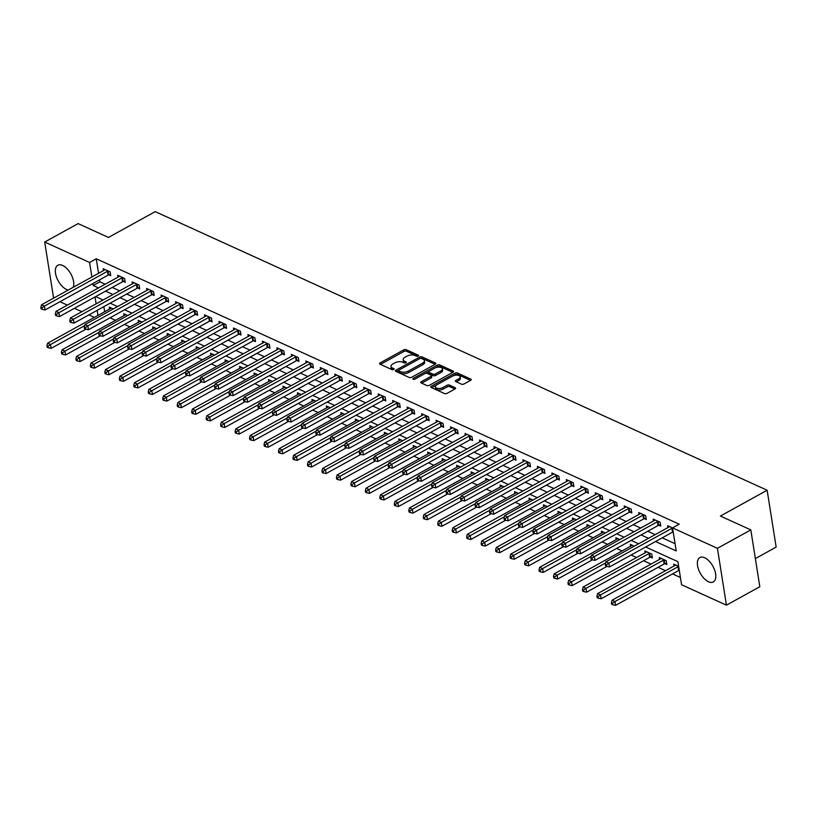 <?xml version="1.0" encoding="UTF-8"?>
<svg xmlns="http://www.w3.org/2000/svg" width="817" height="817" viewBox="0 0 817 817"><rect width="100%" height="100%" fill="white"/><g stroke="black" fill="none" stroke-linecap="round" stroke-linejoin="round"><path stroke-width="1.23" d="M418.12 356.049A1.226 0.603 -9 0 0 418.539 355.497A1.226 0.603 -9 0 0 418.243 355.181L406.172 349.686A1.746 0.858 -9 0 0 403.721 349.89L380.13 362.911A1.746 0.858 -9 0 0 379.537 363.708A1.746 0.858 -9 0 0 379.956 364.157L392.037 369.652A1.226 0.603 -9 0 0 393.743 369.509A1.226 0.603 -9 0 0 394.162 368.957A1.226 0.603 -9 0 0 393.865 368.641L392.303 367.926A5.607 2.747 -9 0 1 390.965 366.486A5.607 2.747 -9 0 1 392.865 363.953L394.825 362.871A5.607 2.747 -9 0 1 402.658 362.207L404.221 362.922A1.226 0.603 -9 0 0 405.937 362.779A1.226 0.603 -9 0 0 406.355 362.227A1.226 0.603 -9 0 0 406.059 361.911L404.497 361.196A5.607 2.747 -9 0 1 403.159 359.756A5.607 2.747 -9 0 1 405.048 357.223L407.019 356.141A5.607 2.747 -9 0 1 414.852 355.477L416.415 356.192A1.226 0.603 -9 0 0 418.12 356.049M708.492 581.745A13.92 7.22 61.1 0 1 698.545 569.429A13.92 7.22 61.1 0 1 699.863 557.572A13.92 7.22 61.1 0 1 704.693 557.766A13.92 7.22 61.1 0 1 714.64 570.082A13.92 7.22 61.1 0 1 713.312 581.939A13.92 7.22 61.1 0 1 708.492 581.745M68.291 290.025A13.92 7.22 61.1 0 1 66.453 289.432A13.92 7.22 61.1 0 1 56.506 277.116A13.92 7.22 61.1 0 1 57.823 265.259A13.92 7.22 61.1 0 1 62.654 265.464A13.92 7.22 61.1 0 1 71.539 275.247A13.92 7.22 61.1 0 1 73.203 287.308M461.544 384.204A1.746 0.858 -9 0 0 463.985 383.99L470.612 380.344A1.746 0.858 -9 0 0 471.205 379.548A1.746 0.858 -9 0 0 470.786 379.098L457.367 372.991A1.746 0.858 -9 0 0 454.926 373.195L431.335 386.227A1.746 0.858 -9 0 0 430.743 387.013A1.746 0.858 -9 0 0 431.162 387.462L444.571 393.569A1.746 0.858 -9 0 0 447.022 393.365L455.008 388.953A1.746 0.858 -9 0 0 455.6 388.157A1.746 0.858 -9 0 0 455.181 387.707L449.442 385.093A1.746 0.858 -9 0 0 447.001 385.307L443.039 387.493A4.688 2.288 -9 0 1 438.229 388.463A4.688 2.288 -9 0 1 435.369 386.839A4.688 2.288 -9 0 1 436.952 384.725L452.485 376.147A4.688 2.288 -9 0 1 457.285 375.177A4.688 2.288 -9 0 1 460.155 376.8A4.688 2.288 -9 0 1 458.562 378.914L455.978 380.344A1.746 0.858 -9 0 0 455.386 381.141A1.746 0.858 -9 0 0 455.804 381.59L461.544 384.204M53.595 298.144L44.71 242.036L78.085 223.603L108.477 237.441L155.21 211.634L767.143 490.241L720.41 516.048L750.813 529.886L717.428 548.319L726.436 605.172L681.562 584.737L677.916 561.688L645.634 546.992M44.71 242.036L89.574 262.461L91.882 277.004M655.54 541.528L676.21 550.934L672.565 527.884L679.233 524.197L96.253 258.775L89.574 262.461M672.565 527.884L717.428 548.319M435.257 364.249A1.746 0.858 -9 0 0 435.859 363.453A1.746 0.858 -9 0 0 435.441 363.003L422.021 356.896A1.746 0.858 -9 0 0 419.581 357.111L395.99 370.132A1.746 0.858 -9 0 0 395.397 370.928A1.746 0.858 -9 0 0 395.816 371.378L409.225 377.474A1.746 0.858 -9 0 0 411.676 377.27L435.257 364.249M439.699 364.944L453.108 371.051A1.746 0.858 -9 0 1 453.527 371.5A1.746 0.858 -9 0 1 452.935 372.297L429.344 385.318A1.746 0.858 -9 0 1 426.893 385.522L421.153 382.907A1.746 0.858 -9 0 1 420.735 382.458A1.746 0.858 -9 0 1 421.337 381.672L430.896 376.392A1.746 0.858 -9 0 0 431.488 375.595A1.746 0.858 -9 0 0 431.07 375.146L427.271 373.41A1.746 0.858 -9 0 0 424.82 373.624L414.862 379.119A1.226 0.603 -9 0 1 413.606 379.374A1.226 0.603 -9 0 1 412.851 378.945A1.226 0.603 -9 0 1 413.269 378.394L437.248 365.148A1.746 0.858 -9 0 1 439.699 364.944L439.944 366.486L452.832 372.348M96.253 258.775L98.551 273.317M99.582 279.833L99.899 281.824L105.189 284.234M112.235 287.441L119.66 290.821M126.706 294.028L134.141 297.408M141.178 300.615L148.612 303.995M155.649 307.202L163.083 310.593M170.12 313.799L177.555 317.18M184.601 320.387L192.026 323.767M199.072 326.974L206.507 330.354M213.543 333.561L220.978 336.951M228.014 340.148L235.449 343.538M242.496 346.745L249.92 350.125M256.967 353.332L264.402 356.712M271.438 359.919L278.873 363.31M285.909 366.506L293.344 369.897M300.38 373.103L307.815 376.484M314.862 379.691L322.286 383.071M329.333 386.278L336.767 389.668M343.804 392.865L351.239 396.255M358.275 399.462L365.71 402.842M372.756 406.049L380.181 409.429M387.227 412.636L394.652 416.016M401.698 419.223L409.133 422.614M416.17 425.82L423.604 429.201M430.641 432.407L438.075 435.788M445.122 438.995L452.547 442.375M459.593 445.582L467.028 448.972M474.064 452.179L481.499 455.559M488.535 458.766L495.97 462.146M503.006 465.353L510.441 468.733M517.488 471.94L524.912 475.331M531.959 478.537L539.394 481.918M546.43 485.124L553.865 488.505M560.901 491.711L568.336 495.092M575.382 498.299L582.807 501.689M589.854 504.896L597.288 508.276M604.325 511.483L611.759 514.863M618.796 518.07L626.231 521.45M633.267 524.657L640.702 528.048M647.748 531.254L655.173 534.635M662.219 537.841L675.067 543.683M108.865 274.859L110.755 275.717L110.142 271.867L103.197 268.711L103.493 270.59M123.336 281.446L125.226 282.304L124.613 278.464L117.668 275.298L117.965 277.177M137.818 288.033L139.697 288.891L139.094 285.051L132.14 281.885L132.436 283.765M152.289 294.62L154.168 295.478L153.565 291.638L146.621 288.472L146.917 290.352M166.76 301.218L168.649 302.076L168.036 298.225L161.092 295.07L161.388 296.949M181.231 307.805L183.12 308.663L182.508 304.823L175.563 301.657L175.859 303.536M195.712 314.392L197.591 315.25L196.979 311.41L190.034 308.244L190.33 310.123M210.183 320.979L212.063 321.837L211.46 317.997L204.505 314.831L204.812 316.71M224.655 327.576L226.534 328.434L225.931 324.584L218.987 321.428L219.283 323.307M239.126 334.163L241.015 335.021L240.402 331.181L233.458 328.015L233.754 329.894M253.597 340.75L255.486 341.608L254.873 337.768L247.929 334.602L248.225 336.481M268.078 347.337L269.957 348.195L269.355 344.355L262.4 341.189L262.696 343.069M282.549 353.935L284.428 354.792L283.826 350.942L276.881 347.787L277.177 349.656M297.02 360.522L298.91 361.38L298.297 357.54L291.352 354.374L291.649 356.253M311.491 367.109L313.381 367.967L312.768 364.127L305.824 360.961L306.12 362.84M325.973 373.696L327.852 374.554L327.239 370.714L320.295 367.548L320.591 369.427M340.444 380.293L342.323 381.141L341.72 377.301L334.766 374.145L335.072 376.014M354.915 386.88L356.794 387.738L356.192 383.898L349.247 380.732L349.543 382.611M369.386 393.467L371.275 394.325L370.663 390.485L363.718 387.319L364.014 389.198M383.857 400.054L385.747 400.912L385.134 397.072L378.189 393.906L378.485 395.785M398.339 406.641L400.218 407.499L399.615 403.659L392.66 400.504L392.957 402.373M412.81 413.239L414.689 414.096L414.086 410.257L407.132 407.091L407.438 408.97M427.281 419.826L429.17 420.684L428.557 416.844L421.613 413.678L421.909 415.557M441.752 426.413L443.641 427.271L443.028 423.431L436.084 420.265L436.38 422.144M456.233 433L458.112 433.858L457.5 430.018L450.555 426.862L450.851 428.731M470.704 439.597L472.583 440.455L471.981 436.615L465.026 433.449L465.322 435.328M485.175 446.184L487.055 447.042L486.452 443.202L479.508 440.036L479.804 441.915M499.647 452.771L501.536 453.629L500.923 449.789L493.979 446.623L494.275 448.502M514.118 459.358L516.007 460.216L515.394 456.376L508.45 453.221L508.746 455.089M528.599 465.956L530.478 466.813L529.876 462.963L522.921 459.808L523.217 461.687M543.07 472.543L544.949 473.4L544.347 469.561L537.392 466.395L537.698 468.274M557.541 479.13L559.431 479.988L558.818 476.148L551.873 472.982L552.169 474.861M572.012 485.717L573.902 486.575L573.289 482.735L566.344 479.569L566.641 481.448M586.494 492.314L588.373 493.172L587.76 489.322L580.816 486.166L581.112 488.045M600.965 498.901L602.844 499.759L602.241 495.919L595.287 492.753L595.583 494.632M615.436 505.488L617.315 506.346L616.712 502.506L609.768 499.34L610.064 501.219M629.907 512.075L631.796 512.933L631.184 509.093L624.239 505.927L624.535 507.806M644.378 518.672L646.267 519.53L645.655 515.68L638.71 512.525L639.006 514.404M658.859 525.26L660.739 526.117L660.136 522.277L653.181 519.112L653.477 520.991M667.959 527.578L667.652 525.699L672.575 527.935M110.04 317.803L115.524 320.305M124.511 324.4L129.995 326.892M138.992 330.987L144.466 333.479M153.463 337.574L158.937 340.066M167.934 344.161L173.408 346.663M182.405 350.759L187.89 353.25M196.887 357.346L202.361 359.837M211.358 363.933L216.832 366.425M225.829 370.52L231.303 373.022M240.3 377.117L245.784 379.609M254.771 383.704L260.255 386.196M269.253 390.291L274.726 392.783M283.724 396.878L289.198 399.38M298.195 403.475L303.669 405.967M312.666 410.063L318.15 412.554M327.147 416.65L332.621 419.141M341.618 423.237L347.092 425.739M356.089 429.834L361.563 432.326M370.561 436.421L376.045 438.913M385.032 443.008L390.516 445.5M399.513 449.595L404.987 452.087M413.984 456.192L419.458 458.684M428.455 462.779L433.929 465.271M442.926 469.367L448.41 471.858M457.408 475.954L462.882 478.445M471.879 482.551L477.353 485.043M486.35 489.138L491.824 491.63M500.821 495.725L506.305 498.217M515.292 502.312L520.776 504.804M529.773 508.899L535.247 511.401M544.245 515.496L549.718 517.988M558.716 522.083L564.19 524.575M573.187 528.67L578.671 531.162M587.668 535.258L593.142 537.76M602.139 541.855L607.613 544.347M616.61 548.442L622.084 550.934M631.081 555.029L636.566 557.521M643.602 560.728L651.037 564.118M658.073 567.325L665.508 570.705M672.544 573.912L680.418 577.496M103.83 306.651L104.637 311.726M109.58 309L109.284 307.121L113.257 308.938M124.051 315.587L123.755 313.718L127.738 315.525M138.522 322.184L138.226 320.305L142.209 322.112M152.993 328.771L152.697 326.892L156.68 328.71M167.475 335.358L167.179 333.479L171.151 335.297M181.946 341.945L181.65 340.076L185.633 341.884M196.417 348.542L196.121 346.663L200.104 348.471M210.888 355.129L210.592 353.25L214.575 355.058M225.369 361.717L225.063 359.837L229.046 361.655M239.841 368.304L239.544 366.425L243.517 368.242M254.312 374.901L254.016 373.022L257.998 374.829M268.783 381.488L268.487 379.609L272.469 381.416M283.254 388.075L282.958 386.196L286.941 388.014M297.735 394.662L297.439 392.783L301.412 394.601M312.206 401.259L311.91 399.38L315.893 401.188M326.677 407.846L326.381 405.967L330.364 407.775M341.149 414.433L340.852 412.554L344.835 414.372M355.62 421.021L355.324 419.141L359.306 420.959M370.101 427.608L369.805 425.739L373.777 427.546M384.572 434.205L384.276 432.326L388.259 434.133M399.043 440.792L398.747 438.913L402.73 440.731M413.514 447.379L413.218 445.5L417.201 447.318M427.996 453.966L427.689 452.097L431.672 453.905M442.467 460.563L442.171 458.684L446.153 460.492M456.938 467.15L456.642 465.271L460.625 467.089M471.409 473.737L471.113 471.858L475.096 473.676M485.88 480.325L485.584 478.456L489.567 480.263M500.361 486.922L500.065 485.043L504.038 486.85M514.833 493.509L514.536 491.63L518.519 493.448M529.304 500.096L529.008 498.217L532.99 500.035M543.775 506.683L543.479 504.814L547.461 506.622M558.256 513.28L557.95 511.401L561.933 513.209M572.727 519.867L572.431 517.988L576.414 519.806M587.198 526.454L586.902 524.575L590.885 526.393M601.669 533.041L601.373 531.173L605.356 532.98M616.141 539.639L615.844 537.76L619.827 539.567M630.622 546.226L630.326 544.347L634.298 546.164M650.465 557.082L652.354 557.94L651.741 554.1L644.797 550.934L645.093 552.813M664.936 563.669L666.825 564.527L666.212 560.687L659.268 557.521L659.564 559.4M674.035 565.997L673.739 564.118L678.651 566.355M755.357 558.583L776.15 547.094L767.143 490.241M750.813 529.886L759.81 586.739L726.436 605.172M94.374 317.394L88.89 314.902M81.853 311.696L74.418 308.315M67.382 305.109L59.947 301.728M95.038 296.928L96.12 303.822M97.162 310.337L97.958 315.413M638.598 543.785L631.163 540.405M624.127 537.198L616.692 533.818M609.645 530.611L602.221 527.231M595.174 524.024L587.74 520.633M580.703 517.427L573.268 514.046M566.232 510.839L558.797 507.459M551.751 504.252L544.326 500.872M537.28 497.665L529.845 494.275M522.809 491.078L515.374 487.688M508.337 484.481L500.903 481.101M493.866 477.894L486.432 474.514M479.385 471.307L471.96 467.916M464.914 464.72L457.479 461.329M450.443 458.123L443.008 454.742M435.972 451.535L428.537 448.155M421.49 444.948L414.066 441.558M407.019 438.361L399.584 434.971M392.548 431.764L385.113 428.384M378.077 425.177L370.642 421.797M363.606 418.59L356.171 415.21M349.125 412.003L341.7 408.612M334.653 405.406L327.219 402.025M320.182 398.819L312.748 395.438M305.711 392.231L298.276 388.851M291.23 385.644L283.805 382.254M276.759 379.047L269.324 375.667M262.288 372.46L254.853 369.08M247.817 365.873L240.382 362.493M233.345 359.286L225.911 355.895M218.864 352.689L211.44 349.308M204.393 346.102L196.958 342.721M189.922 339.515L182.487 336.134M175.451 332.928L168.016 329.537M160.969 326.33L153.545 322.95M146.498 319.743L139.064 316.363M132.027 313.156L124.593 309.776M117.556 306.569L110.121 303.178M103.085 299.972L95.65 296.591M92.913 283.519L93.23 285.511L98.51 287.921M105.556 291.128L112.991 294.508M120.028 297.715L127.462 301.095M134.499 304.302L141.933 307.682M148.98 310.889L156.404 314.279M163.451 317.476L170.876 320.867M177.922 324.073L185.357 327.454M192.393 330.66L199.828 334.041M206.864 337.247L214.299 340.638M221.346 343.834L228.77 347.225M235.817 350.432L243.252 353.812M250.288 357.019L257.723 360.399M264.759 363.606L272.194 366.996M279.23 370.193L286.665 373.583M293.712 376.79L301.136 380.171M308.183 383.377L315.617 386.758M322.654 389.964L330.088 393.345M337.125 396.551L344.56 399.942M351.606 403.149L359.031 406.529M366.077 409.736L373.512 413.116M380.548 416.323L387.983 419.703M395.019 422.91L402.454 426.3M409.491 429.507L416.925 432.887M423.972 436.094L431.396 439.475M438.443 442.681L445.878 446.062M452.914 449.268L460.349 452.659M467.385 455.866L474.82 459.246M481.867 462.453L489.291 465.833M496.338 469.04L503.772 472.42M510.809 475.627L518.244 479.017M525.28 482.224L532.715 485.604M539.751 488.811L547.186 492.191M554.232 495.398L561.657 498.778M568.703 501.985L576.138 505.376M583.175 508.572L590.609 511.963M597.646 515.17L605.08 518.55M612.127 521.757L619.552 525.137M626.598 528.344L634.033 531.734M641.069 534.931L648.504 538.321M99.899 281.824L93.23 285.511M403.159 359.756L403.394 361.298A5.607 2.747 -9 0 0 404.742 362.738L404.497 361.196M405.314 362.993L404.742 362.738M390.965 366.486L391.21 368.028A5.607 2.747 -9 0 0 392.548 369.468L392.303 367.926M393.12 369.723L392.548 369.468M417.497 356.263L406.417 351.218A1.746 0.858 -9 0 0 403.966 351.422L380.477 364.392M398.716 370.295L396.337 371.612M435.155 364.3L422.266 358.438A1.746 0.858 -9 0 0 420.459 358.397M421.439 358.479A1.226 0.603 -9 0 0 419.724 358.622L399.023 370.06A1.226 0.603 -9 0 0 398.604 370.612A1.226 0.603 -9 0 0 398.9 370.928L400.544 371.684A5.607 2.747 -9 0 0 408.377 371.02L422.532 363.208A5.607 2.747 -9 0 0 424.432 360.675A5.607 2.747 -9 0 0 423.083 359.235L421.439 358.479M398.604 370.612L398.849 372.154A1.226 0.603 -9 0 0 399.145 372.47L398.9 370.928M424.432 360.675L424.677 362.207A5.607 2.747 -9 0 1 422.777 364.739L408.623 372.552A5.607 2.747 -9 0 1 400.79 373.216L399.145 372.47M421.684 383.153L431.141 377.924A1.746 0.858 -9 0 0 431.733 377.137L431.488 375.595M425.33 373.41L428.894 371.439M435.553 367.762L437.493 366.69L437.248 365.148M440.823 370.908A4.688 2.288 -9 0 0 442.416 368.794A4.688 2.288 -9 0 0 439.546 367.17A4.688 2.288 -9 0 0 434.746 368.14L429.272 371.163A1.746 0.858 -9 0 0 428.68 371.949A1.746 0.858 -9 0 0 429.099 372.399L432.908 374.135A1.746 0.858 -9 0 0 435.359 373.931L440.823 370.908L441.068 372.44A4.688 2.288 -9 0 0 442.661 370.326L442.416 368.794M428.68 371.949L428.925 373.492A1.746 0.858 -9 0 0 429.344 373.941L429.099 372.399M441.068 372.44L435.594 375.463A1.746 0.858 -9 0 1 433.153 375.667L429.344 373.941M439.944 366.486A1.746 0.858 -9 0 0 437.493 366.69M460.155 376.8L460.4 378.332A4.688 2.288 -9 0 1 458.807 380.456L456.325 381.825M435.369 386.839L435.614 388.381A4.688 2.288 -9 0 0 438.474 389.995A4.688 2.288 -9 0 0 443.274 389.025L443.039 387.493M454.906 389.004L449.687 386.635A1.746 0.858 -9 0 0 447.246 386.839L443.274 389.025M470.5 380.395L457.612 374.533A1.746 0.858 -9 0 0 455.171 374.737L453.282 375.769M436.288 385.164L431.682 387.707M111.163 307.978L111.051 308.101A1.787 0.868 171 0 1 110.642 308.418L47.621 343.211L50.511 344.529L51.124 348.369L85.877 329.18M48.091 346.245L46.937 345.724L47.182 347.256L48.336 347.787L48.091 346.245L50.511 344.529L84.651 325.677M46.937 345.724L47.621 343.211M51.124 348.369L48.336 347.787M108.263 271.009L108.028 271.081A1.787 0.868 -9 0 0 107.446 271.315L44.424 306.12L41.534 304.802L104.556 269.998A1.787 0.868 -9 0 0 104.974 269.681L105.076 269.569M110.54 274.369L108.641 274.921A1.787 0.868 -9 0 0 108.058 275.155L45.037 309.96L44.424 306.12L42.004 307.835L40.85 307.304L41.095 308.836L42.249 309.367L42.004 307.835M42.249 309.367L45.037 309.96M41.534 304.802L40.85 307.304M125.634 314.576L125.532 314.688A1.787 0.868 171 0 1 125.113 315.005L62.092 349.799L64.982 351.116L65.595 354.966L100.348 335.767M62.562 352.832L61.408 352.311L61.653 353.843L62.807 354.374L62.562 352.832L64.982 351.116L99.123 332.274M61.408 352.311L62.092 349.799M65.595 354.966L62.807 354.374M140.115 321.163L140.003 321.285A1.787 0.868 171 0 1 139.584 321.592L76.563 356.396L79.463 357.713L80.066 361.553L114.829 342.364M77.043 359.429L75.879 358.898L76.124 360.43L77.278 360.961L77.043 359.429L79.463 357.713L113.594 338.861M75.879 358.898L76.563 356.396M80.066 361.553L77.278 360.961M154.587 327.75L154.474 327.872A1.787 0.868 171 0 1 154.056 328.179L91.034 362.983L93.935 364.3L94.547 368.14L129.3 348.951M91.514 366.016L90.35 365.485L90.595 367.027L91.759 367.548L91.514 366.016L93.935 364.3L128.075 345.448M90.35 365.485L91.034 362.983M94.547 368.14L91.759 367.548M122.734 277.606L122.509 277.668A1.787 0.868 -9 0 0 121.927 277.903L58.906 312.707L56.005 311.389L119.027 276.585A1.787 0.868 -9 0 0 119.445 276.279L119.558 276.156M125.011 280.956L123.112 281.508A1.787 0.868 -9 0 0 122.53 281.753L59.508 316.547L58.906 312.707L56.485 314.422L55.321 313.891L55.566 315.433L56.72 315.954L56.485 314.422M56.72 315.954L59.508 316.547M56.005 311.389L55.321 313.891M137.205 284.193L136.98 284.255A1.787 0.868 -9 0 0 136.398 284.5L73.377 319.294L70.476 317.976L133.498 283.182A1.787 0.868 -9 0 0 133.917 282.866L134.029 282.743M139.482 287.543L137.583 288.105A1.787 0.868 -9 0 0 137.001 288.34L73.99 323.134L73.377 319.294L70.956 321.01L69.792 320.478L70.037 322.021L71.202 322.552L70.956 321.01M71.202 322.552L73.99 323.134M70.476 317.976L69.792 320.478M151.676 290.781L151.451 290.852A1.787 0.868 -9 0 0 150.869 291.087L87.848 325.881L84.958 324.563L147.979 289.769A1.787 0.868 -9 0 0 148.388 289.453L148.5 289.33M153.964 294.14L152.064 294.692A1.787 0.868 -9 0 0 151.482 294.927L88.461 329.731L87.848 325.881L85.428 327.597L84.274 327.076L84.508 328.608L85.673 329.139L85.428 327.597M85.673 329.139L88.461 329.731M84.958 324.563L84.274 327.076M169.058 334.337L168.945 334.459A1.787 0.868 171 0 1 168.537 334.776L105.516 369.57L108.406 370.887L109.018 374.727L143.772 355.538M105.985 372.603L104.831 372.082L105.066 373.614L106.23 374.145L105.985 372.603L108.406 370.887L142.546 352.035M104.831 372.082L105.516 369.57M109.018 374.727L106.23 374.145M166.157 297.368L165.922 297.439A1.787 0.868 -9 0 0 165.34 297.674L102.319 332.478L99.429 331.161L162.45 296.357A1.787 0.868 -9 0 0 162.859 296.04L162.971 295.928M168.435 300.727L166.535 301.279A1.787 0.868 -9 0 0 165.953 301.514L102.932 336.318L102.319 332.478L99.899 334.194L98.745 333.663L98.99 335.195L100.144 335.726L99.899 334.194M100.144 335.726L102.932 336.318M99.429 331.161L98.745 333.663M183.529 340.924L183.416 341.046A1.787 0.868 171 0 1 183.008 341.363L119.987 376.157L122.877 377.474L123.49 381.325L158.243 362.125M120.456 379.19L119.302 378.669L119.548 380.201L120.702 380.732L120.456 379.19L122.877 377.474L157.017 358.632M119.302 378.669L119.987 376.157M123.49 381.325L120.702 380.732M180.628 303.965L180.394 304.026A1.787 0.868 -9 0 0 179.811 304.261L116.8 339.065L113.9 337.748L176.921 302.944A1.787 0.868 -9 0 0 177.34 302.637L177.442 302.515M182.906 307.315L181.006 307.866A1.787 0.868 -9 0 0 180.424 308.111L117.403 342.905L116.8 339.065L114.37 340.781L113.216 340.25L113.461 341.792L114.615 342.313L114.37 340.781M114.615 342.313L117.403 342.905M113.9 337.748L113.216 340.25M198 347.521L197.898 347.644A1.787 0.868 171 0 1 197.479 347.95L134.458 382.754L137.358 384.072L137.961 387.912L172.714 368.722M134.928 385.787L133.774 385.256L134.019 386.788L135.173 387.319L134.928 385.787L137.358 384.072L171.488 365.219M133.774 385.256L134.458 382.754M137.961 387.912L135.173 387.319M195.1 310.552L194.875 310.613A1.787 0.868 -9 0 0 194.293 310.858L131.271 345.652L128.371 344.335L191.392 309.541A1.787 0.868 -9 0 0 191.811 309.224L191.924 309.102M197.377 313.902L195.477 314.463A1.787 0.868 -9 0 0 194.895 314.698L131.874 349.492L131.271 345.652L128.851 347.368L127.687 346.837L127.932 348.379L129.096 348.91L128.851 347.368M129.096 348.91L131.874 349.492M128.371 344.335L127.687 346.837M212.481 354.108L212.369 354.231A1.787 0.868 171 0 1 211.95 354.537L148.929 389.341L151.829 390.659L152.432 394.499L187.195 375.309M149.409 392.374L148.245 391.843L148.49 393.385L149.654 393.906L149.409 392.374L151.829 390.659L185.959 371.806M148.245 391.843L148.929 389.341M152.432 394.499L149.654 393.906M209.571 317.139L209.346 317.21A1.787 0.868 -9 0 0 208.764 317.445L145.743 352.239L142.852 350.922L205.864 316.128A1.787 0.868 -9 0 0 206.282 315.811L206.395 315.689M211.848 320.499L209.949 321.05A1.787 0.868 -9 0 0 209.366 321.285L146.355 356.079L145.743 352.239L143.322 353.955L142.168 353.434L142.403 354.966L143.567 355.497L143.322 353.955M143.567 355.497L146.355 356.079M142.852 350.922L142.168 353.434M226.952 360.695L226.84 360.818A1.787 0.868 171 0 1 226.421 361.134L163.41 395.928L166.3 397.246L166.913 401.086L201.666 381.896M163.88 398.962L162.726 398.43L162.961 399.973L164.125 400.504L163.88 398.962L166.3 397.246L200.441 378.394M162.726 398.43L163.41 395.928M166.913 401.086L164.125 400.504M224.042 323.726L223.817 323.798A1.787 0.868 -9 0 0 223.235 324.032L160.214 358.837L157.324 357.519L220.345 322.715A1.787 0.868 -9 0 0 220.753 322.398L220.866 322.286M226.329 327.086L224.43 327.637A1.787 0.868 -9 0 0 223.848 327.872L160.826 362.677L160.214 358.837L157.793 360.552L156.639 360.021L156.884 361.553L158.038 362.084L157.793 360.552M158.038 362.084L160.826 362.677M157.324 357.519L156.639 360.021M241.423 367.282L241.311 367.405A1.787 0.868 171 0 1 240.903 367.721L177.881 402.515L180.771 403.833L181.384 407.683L216.137 388.483M178.351 405.549L177.197 405.028L177.442 406.56L178.596 407.091L178.351 405.549L180.771 403.833L214.912 384.991M177.197 405.028L177.881 402.515M181.384 407.683L178.596 407.091M238.523 330.323L238.288 330.385A1.787 0.868 -9 0 0 237.706 330.619L174.685 365.424L171.795 364.106L234.816 329.302A1.787 0.868 -9 0 0 235.235 328.996L235.337 328.873M240.801 333.673L238.901 334.224A1.787 0.868 -9 0 0 238.319 334.47L175.298 369.264L174.685 365.424L172.264 367.139L171.11 366.608L171.356 368.15L172.51 368.671L172.264 367.139M172.51 368.671L175.298 369.264M171.795 364.106L171.11 366.608M255.895 373.88L255.782 373.992A1.787 0.868 171 0 1 255.374 374.309L192.352 409.113L195.243 410.43L195.855 414.27L230.608 395.081M192.822 412.146L191.668 411.615L191.913 413.147L193.067 413.678L192.822 412.146L195.243 410.43L229.383 391.578M191.668 411.615L192.352 409.113M195.855 414.27L193.067 413.678M252.994 336.91L252.77 336.972A1.787 0.868 -9 0 0 252.187 337.217L189.166 372.011L186.266 370.693L249.287 335.899A1.787 0.868 -9 0 0 249.706 335.583L249.818 335.46M255.272 340.26L253.372 340.822A1.787 0.868 -9 0 0 252.79 341.057L189.769 375.851L189.166 372.011L186.746 373.726L185.582 373.195L185.827 374.737L186.981 375.269L186.746 373.726M186.981 375.269L189.769 375.851M186.266 370.693L185.582 373.195M270.366 380.467L270.264 380.589A1.787 0.868 171 0 1 269.845 380.896L206.824 415.7L209.724 417.017L210.326 420.857L245.09 401.668M207.304 418.733L206.139 418.202L206.384 419.744L207.538 420.265L207.304 418.733L209.724 417.017L243.854 398.165M206.139 418.202L206.824 415.7M210.326 420.857L207.538 420.265M267.465 343.497L267.241 343.569A1.787 0.868 -9 0 0 266.659 343.804L203.637 378.598L200.737 377.28L263.758 342.486A1.787 0.868 -9 0 0 264.177 342.17L264.289 342.047M269.743 346.857L267.843 347.409A1.787 0.868 -9 0 0 267.261 347.644L204.25 382.438L203.637 378.598L201.217 380.313L200.053 379.793L200.298 381.325L201.462 381.856L201.217 380.313M201.462 381.856L204.25 382.438M200.737 377.28L200.053 379.793M284.847 387.054L284.735 387.176A1.787 0.868 171 0 1 284.316 387.493L221.295 422.287L224.195 423.604L224.798 427.444L259.561 408.255M221.775 425.32L220.61 424.789L220.856 426.331L222.02 426.862L221.775 425.32L224.195 423.604L258.335 404.752M220.61 424.789L221.295 422.287M224.798 427.444L222.02 426.862M281.936 350.084L281.712 350.156A1.787 0.868 -9 0 0 281.13 350.391L218.108 385.195L215.218 383.867L278.24 349.073A1.787 0.868 -9 0 0 278.648 348.757L278.76 348.645M284.224 353.444L282.325 353.996A1.787 0.868 -9 0 0 281.742 354.231L218.721 389.035L218.108 385.195L215.688 386.911L214.534 386.38L214.769 387.912L215.933 388.443L215.688 386.911M215.933 388.443L218.721 389.035M215.218 383.867L214.534 386.38M299.318 393.641L299.206 393.763A1.787 0.868 171 0 1 298.797 394.08L235.776 428.874L238.666 430.191L239.279 434.031L274.032 414.842M236.246 431.907L235.092 431.386L235.327 432.918L236.491 433.449L236.246 431.907L238.666 430.191L272.807 411.349M235.092 431.386L235.776 428.874M239.279 434.031L236.491 433.449M296.418 356.682L296.183 356.743A1.787 0.868 -9 0 0 295.601 356.978L232.579 391.782L229.689 390.465L292.711 355.661A1.787 0.868 -9 0 0 293.119 355.354L293.232 355.232M298.695 360.031L296.796 360.583A1.787 0.868 -9 0 0 296.214 360.828L233.192 395.622L232.579 391.782L230.159 393.498L229.005 392.967L229.25 394.509L230.404 395.03L230.159 393.498M230.404 395.03L233.192 395.622M229.689 390.465L229.005 392.967M313.789 400.238L313.677 400.35A1.787 0.868 171 0 1 313.268 400.667L250.247 435.471L253.137 436.789L253.75 440.629L288.503 421.429M250.717 438.504L249.563 437.973L249.808 439.505L250.962 440.036L250.717 438.504L253.137 436.789L287.278 417.936M249.563 437.973L250.247 435.471M253.75 440.629L250.962 440.036M310.889 363.269L310.654 363.33A1.787 0.868 -9 0 0 310.072 363.575L247.061 398.369L244.16 397.052L307.182 362.258A1.787 0.868 -9 0 0 307.601 361.941L307.703 361.819M313.166 366.619L311.267 367.18A1.787 0.868 -9 0 0 310.685 367.415L247.663 402.209L247.061 398.369L244.63 400.085L243.476 399.554L243.721 401.096L244.875 401.617L244.63 400.085M244.875 401.617L247.663 402.209M244.16 397.052L243.476 399.554M328.26 406.825L328.158 406.948A1.787 0.868 171 0 1 327.74 407.254L264.718 442.058L267.619 443.376L268.221 447.216L302.974 428.026M265.188 445.091L264.034 444.56L264.279 446.102L265.433 446.623L265.188 445.091L267.619 443.376L301.749 424.523M264.034 444.56L264.718 442.058M268.221 447.216L265.433 446.623M325.36 369.856L325.135 369.927A1.787 0.868 -9 0 0 324.553 370.162L261.532 404.956L258.632 403.639L321.653 368.845A1.787 0.868 -9 0 0 322.072 368.528L322.184 368.406M327.637 373.216L325.738 373.767A1.787 0.868 -9 0 0 325.156 374.002L262.134 408.796L261.532 404.956L259.112 406.672L257.947 406.151L258.192 407.683L259.357 408.214L259.112 406.672M259.357 408.214L262.134 408.796M258.632 403.639L257.947 406.151M342.742 413.412L342.629 413.535A1.787 0.868 171 0 1 342.211 413.851L279.189 448.645L282.09 449.963L282.692 453.803L317.456 434.613M279.669 451.678L278.505 451.147L278.75 452.689L279.914 453.221L279.669 451.678L282.09 449.963L316.22 431.11M278.505 451.147L279.189 448.645M282.692 453.803L279.914 453.221M339.831 376.443L339.606 376.514A1.787 0.868 -9 0 0 339.024 376.749L276.003 411.554L273.113 410.226L336.124 375.432A1.787 0.868 -9 0 0 336.543 375.115L336.655 375.003M342.109 379.803L340.209 380.354A1.787 0.868 -9 0 0 339.627 380.589L276.616 415.393L276.003 411.554L273.583 413.259L272.429 412.738L272.664 414.27L273.828 414.801L273.583 413.259M273.828 414.801L276.616 415.393M273.113 410.226L272.429 412.738M357.213 419.999L357.1 420.122A1.787 0.868 171 0 1 356.682 420.438L293.671 455.232L296.561 456.55L297.174 460.39L331.927 441.2M294.14 458.266L292.986 457.745L293.221 459.277L294.386 459.808L294.14 458.266L296.561 456.55L330.701 437.708M292.986 457.745L293.671 455.232M297.174 460.39L294.386 459.808M354.302 383.04L354.078 383.102A1.787 0.868 -9 0 0 353.495 383.336L290.474 418.141L287.584 416.823L350.605 382.019A1.787 0.868 -9 0 0 351.014 381.713L351.126 381.59M356.59 386.39L354.69 386.941A1.787 0.868 -9 0 0 354.108 387.176L291.087 421.981L290.474 418.141L288.054 419.856L286.9 419.325L287.145 420.867L288.299 421.388L288.054 419.856M288.299 421.388L291.087 421.981M287.584 416.823L286.9 419.325M371.684 426.597L371.572 426.709A1.787 0.868 171 0 1 371.163 427.025L308.142 461.819L311.032 463.147L311.645 466.987L346.398 447.787M308.612 464.863L307.458 464.332L307.703 465.864L308.857 466.395L308.612 464.863L311.032 463.147L345.172 444.295M307.458 464.332L308.142 461.819M311.645 466.987L308.857 466.395M368.784 389.627L368.549 389.689A1.787 0.868 -9 0 0 367.967 389.934L304.945 424.728L302.055 423.41L365.076 388.616A1.787 0.868 -9 0 0 365.485 388.3L365.597 388.177M371.061 392.977L369.161 393.539A1.787 0.868 -9 0 0 368.579 393.774L305.558 428.568L304.945 424.728L302.525 426.443L301.371 425.912L301.616 427.454L302.77 427.975L302.525 426.443M302.77 427.975L305.558 428.568M302.055 423.41L301.371 425.912M386.155 433.184L386.043 433.306A1.787 0.868 171 0 1 385.634 433.613L322.613 468.417L325.503 469.734L326.116 473.574L360.869 454.385M323.083 471.45L321.929 470.919L322.174 472.461L323.328 472.982L323.083 471.45L325.503 469.734L359.643 450.882M321.929 470.919L322.613 468.417M326.116 473.574L323.328 472.982M383.255 396.214L383.03 396.286A1.787 0.868 -9 0 0 382.448 396.521L319.427 431.315L316.526 429.997L379.548 395.203A1.787 0.868 -9 0 0 379.966 394.887L380.068 394.764M385.532 399.574L383.633 400.126A1.787 0.868 -9 0 0 383.05 400.361L320.029 435.155L319.427 431.315L317.006 433.03L315.842 432.51L316.087 434.041L317.241 434.573L317.006 433.03M317.241 434.573L320.029 435.155M316.526 429.997L315.842 432.51M400.626 439.771L400.524 439.893A1.787 0.868 171 0 1 400.105 440.21L337.084 475.004L339.984 476.321L340.587 480.161L375.35 460.972M337.564 478.037L336.4 477.506L336.645 479.048L337.799 479.569L337.564 478.037L339.984 476.321L374.115 457.469M336.4 477.506L337.084 475.004M340.587 480.161L337.799 479.569M397.726 402.801L397.501 402.873A1.787 0.868 -9 0 0 396.919 403.108L333.898 437.902L330.997 436.584L394.019 401.79A1.787 0.868 -9 0 0 394.437 401.474L394.55 401.361M400.003 406.161L398.104 406.713A1.787 0.868 -9 0 0 397.522 406.948L334.5 441.752L333.898 437.902L331.477 439.617L330.313 439.097L330.558 440.629L331.722 441.16L331.477 439.617M331.722 441.16L334.5 441.752M330.997 436.584L330.313 439.097M415.107 446.358L414.995 446.48A1.787 0.868 171 0 1 414.576 446.797L351.555 481.591L354.455 482.908L355.058 486.748L389.821 467.559M352.035 484.624L350.871 484.103L351.116 485.635L352.28 486.166L352.035 484.624L354.455 482.908L388.596 464.066M350.871 484.103L351.555 481.591M355.058 486.748L352.28 486.166M412.197 409.399L411.972 409.46A1.787 0.868 -9 0 0 411.39 409.695L348.369 444.499L345.479 443.182L408.5 408.377A1.787 0.868 -9 0 0 408.908 408.071L409.021 407.949M414.474 412.748L412.585 413.3A1.787 0.868 -9 0 0 412.003 413.535L348.982 448.339L348.369 444.499L345.948 446.215L344.794 445.684L345.029 447.226L346.194 447.747L345.948 446.215M346.194 447.747L348.982 448.339M345.479 443.182L344.794 445.684M429.579 452.955L429.466 453.067A1.787 0.868 171 0 1 429.058 453.384L366.036 488.178L368.927 489.506L369.539 493.345L404.292 474.146M366.506 491.211L365.352 490.69L365.587 492.222L366.751 492.753L366.506 491.211L368.927 489.506L403.067 470.653M365.352 490.69L366.036 488.178M369.539 493.345L366.751 492.753M426.678 415.986L426.443 416.047A1.787 0.868 -9 0 0 425.861 416.292L362.84 451.086L359.95 449.769L422.971 414.975A1.787 0.868 -9 0 0 423.38 414.658L423.492 414.536M428.956 419.335L427.056 419.887A1.787 0.868 -9 0 0 426.474 420.132L363.453 454.926L362.84 451.086L360.42 452.802L359.266 452.271L359.511 453.813L360.665 454.334L360.42 452.802M360.665 454.334L363.453 454.926M359.95 449.769L359.266 452.271M444.05 459.542L443.937 459.665A1.787 0.868 171 0 1 443.529 459.971L380.508 494.775L383.398 496.093L384.01 499.933L418.764 480.743M380.977 497.808L379.823 497.277L380.068 498.819L381.222 499.34L380.977 497.808L383.398 496.093L417.538 477.24M379.823 497.277L380.508 494.775M384.01 499.933L381.222 499.34M441.149 422.573L440.914 422.644A1.787 0.868 -9 0 0 440.332 422.879L377.321 457.673L374.421 456.356L437.442 421.562A1.787 0.868 -9 0 0 437.861 421.245L437.963 421.123M443.427 425.933L441.527 426.484A1.787 0.868 -9 0 0 440.945 426.719L377.924 461.513L377.321 457.673L374.891 459.389L373.737 458.868L373.982 460.4L375.136 460.931L374.891 459.389M375.136 460.931L377.924 461.513M374.421 456.356L373.737 458.868M458.521 466.129L458.419 466.252A1.787 0.868 171 0 1 458 466.568L394.979 501.362L397.879 502.68L398.482 506.52L433.235 487.33M395.448 504.395L394.294 503.864L394.54 505.406L395.694 505.927L395.448 504.395L397.879 502.68L432.009 483.827M394.294 503.864L394.979 501.362M398.482 506.52L395.694 505.927M455.62 429.16L455.396 429.231A1.787 0.868 -9 0 0 454.814 429.466L391.792 464.26L388.892 462.943L451.913 428.149A1.787 0.868 -9 0 0 452.332 427.832L452.444 427.72M457.898 432.52L455.998 433.071A1.787 0.868 -9 0 0 455.416 433.306L392.395 468.11L391.792 464.26L389.372 465.976L388.208 465.455L388.453 466.987L389.617 467.518L389.372 465.976M389.617 467.518L392.395 468.11M388.892 462.943L388.208 465.455M473.002 472.716L472.89 472.839A1.787 0.868 171 0 1 472.471 473.155L409.45 507.949L412.35 509.267L412.953 513.107L447.716 493.917M409.93 510.982L408.766 510.462L409.011 511.993L410.165 512.525L409.93 510.982L412.35 509.267L446.48 490.425M408.766 510.462L409.45 507.949M412.953 513.107L410.165 512.525M470.092 435.757L469.867 435.818A1.787 0.868 -9 0 0 469.285 436.053L406.263 470.858L403.373 469.54L466.384 434.736A1.787 0.868 -9 0 0 466.803 434.43L466.916 434.307M472.369 439.107L470.469 439.658A1.787 0.868 -9 0 0 469.887 439.893L406.876 474.697L406.263 470.858L403.843 472.573L402.689 472.042L402.924 473.584L404.088 474.105L403.843 472.573M404.088 474.105L406.876 474.697M403.373 469.54L402.689 472.042M487.473 479.313L487.361 479.426A1.787 0.868 171 0 1 486.942 479.742L423.931 514.536L426.821 515.854L427.434 519.704L462.187 500.504M424.401 517.57L423.247 517.049L423.482 518.581L424.646 519.112L424.401 517.57L426.821 515.854L460.962 497.012M423.247 517.049L423.931 514.536M427.434 519.704L424.646 519.112M484.563 442.344L484.338 442.405A1.787 0.868 -9 0 0 483.756 442.651L420.735 477.445L417.844 476.127L480.866 441.323A1.787 0.868 -9 0 0 481.274 441.017L481.387 440.894M486.85 445.694L484.951 446.245A1.787 0.868 -9 0 0 484.369 446.49L421.347 481.284L420.735 477.445L418.314 479.16L417.16 478.629L417.405 480.171L418.559 480.692L418.314 479.16M418.559 480.692L421.347 481.284M417.844 476.127L417.16 478.629M501.944 485.901L501.832 486.023A1.787 0.868 171 0 1 501.424 486.329L438.402 521.134L441.292 522.451L441.905 526.291L476.658 507.102M438.872 524.167L437.718 523.636L437.963 525.178L439.117 525.699L438.872 524.167L441.292 522.451L475.433 503.599M437.718 523.636L438.402 521.134M441.905 526.291L439.117 525.699M499.044 448.931L498.809 449.003A1.787 0.868 -9 0 0 498.227 449.238L435.206 484.032L432.316 482.714L495.337 447.92A1.787 0.868 -9 0 0 495.745 447.604L495.858 447.481M501.321 452.281L499.422 452.843A1.787 0.868 -9 0 0 498.84 453.078L435.818 487.872L435.206 484.032L432.785 485.747L431.631 485.227L431.876 486.758L433.03 487.289L432.785 485.747M433.03 487.289L435.818 487.872M432.316 482.714L431.631 485.227M516.415 492.488L516.303 492.61A1.787 0.868 171 0 1 515.895 492.927L452.873 527.721L455.763 529.038L456.376 532.878L491.129 513.689M453.343 530.754L452.189 530.223L452.434 531.765L453.588 532.286L453.343 530.754L455.763 529.038L489.904 510.186M452.189 530.223L452.873 527.721M456.376 532.878L453.588 532.286M513.515 455.518L513.29 455.59A1.787 0.868 -9 0 0 512.708 455.825L449.687 490.619L446.787 489.301L509.808 454.507A1.787 0.868 -9 0 0 510.227 454.191L510.329 454.068M515.793 458.878L513.893 459.43A1.787 0.868 -9 0 0 513.311 459.665L450.29 494.469L449.687 490.619L447.267 492.334L446.102 491.814L446.348 493.345L447.502 493.877L447.267 492.334M447.502 493.877L450.29 494.469M446.787 489.301L446.102 491.814M530.887 499.075L530.784 499.197A1.787 0.868 171 0 1 530.366 499.514L467.344 534.308L470.245 535.625L470.847 539.465L505.611 520.276M467.824 537.341L466.66 536.82L466.905 538.352L468.059 538.883L467.824 537.341L470.245 535.625L504.375 516.773M466.66 536.82L467.344 534.308M470.847 539.465L468.059 538.883M527.986 462.116L527.762 462.177A1.787 0.868 -9 0 0 527.179 462.412L464.158 497.216L461.258 495.899L524.279 461.094A1.787 0.868 -9 0 0 524.698 460.788L524.81 460.665M530.264 465.465L528.364 466.017A1.787 0.868 -9 0 0 527.782 466.252L464.761 501.056L464.158 497.216L461.738 498.932L460.574 498.401L460.819 499.933L461.983 500.464L461.738 498.932M461.983 500.464L464.761 501.056M461.258 495.899L460.574 498.401M545.368 505.672L545.256 505.784A1.787 0.868 171 0 1 544.837 506.101L481.816 540.895L484.716 542.212L485.318 546.062L520.082 526.863M482.296 543.928L481.131 543.407L481.376 544.939L482.541 545.47L482.296 543.928L484.716 542.212L518.856 523.37M481.131 543.407L481.816 540.895M485.318 546.062L482.541 545.47M542.457 468.703L542.233 468.764A1.787 0.868 -9 0 0 541.651 468.999L478.629 503.803L475.739 502.486L538.76 467.681A1.787 0.868 -9 0 0 539.169 467.375L539.281 467.253M544.735 472.052L542.845 472.604A1.787 0.868 -9 0 0 542.263 472.849L479.242 507.643L478.629 503.803L476.209 505.519L475.055 504.988L475.29 506.53L476.454 507.051L476.209 505.519M476.454 507.051L479.242 507.643M475.739 502.486L475.055 504.988M559.839 512.259L559.727 512.382A1.787 0.868 171 0 1 559.318 512.688L496.297 547.492L499.187 548.81L499.8 552.649L534.553 533.46M496.767 550.525L495.613 549.994L495.848 551.536L497.012 552.057L496.767 550.525L499.187 548.81L533.327 529.957M495.613 549.994L496.297 547.492M499.8 552.649L497.012 552.057M556.939 475.29L556.704 475.361A1.787 0.868 -9 0 0 556.122 475.596L493.1 510.39L490.21 509.073L553.232 474.279A1.787 0.868 -9 0 0 553.64 473.962L553.752 473.84M559.216 478.639L557.317 479.201A1.787 0.868 -9 0 0 556.734 479.436L493.713 514.23L493.1 510.39L490.68 512.106L489.526 511.585L489.771 513.117L490.925 513.648L490.68 512.106M490.925 513.648L493.713 514.23M490.21 509.073L489.526 511.585M574.31 518.846L574.198 518.969A1.787 0.868 171 0 1 573.789 519.275L510.768 554.079L513.658 555.397L514.271 559.236L549.024 540.047M511.238 557.112L510.084 556.581L510.329 558.123L511.483 558.644L511.238 557.112L513.658 555.397L547.798 536.544M510.084 556.581L510.768 554.079M514.271 559.236L511.483 558.644M571.41 481.877L571.175 481.948A1.787 0.868 -9 0 0 570.593 482.183L507.582 516.977L504.681 515.66L567.703 480.866A1.787 0.868 -9 0 0 568.121 480.549L568.223 480.427M573.687 485.237L571.788 485.788A1.787 0.868 -9 0 0 571.206 486.023L508.184 520.827L507.582 516.977L505.151 518.693L503.997 518.172L504.242 519.704L505.396 520.235L505.151 518.693M505.396 520.235L508.184 520.827M504.681 515.66L503.997 518.172M588.781 525.433L588.679 525.556A1.787 0.868 171 0 1 588.26 525.872L525.239 560.666L528.139 561.984L528.742 565.824L563.495 546.634M525.709 563.699L524.555 563.179L524.8 564.71L525.954 565.241L525.709 563.699L528.139 561.984L562.27 543.131M524.555 563.179L525.239 560.666M528.742 565.824L525.954 565.241M585.881 488.464L585.656 488.535A1.787 0.868 -9 0 0 585.074 488.77L522.053 523.574L519.152 522.257L582.174 487.453A1.787 0.868 -9 0 0 582.592 487.136L582.705 487.024M588.158 491.824L586.259 492.375A1.787 0.868 -9 0 0 585.677 492.61L522.655 527.414L522.053 523.574L519.632 525.29L518.468 524.759L518.713 526.291L519.867 526.822L519.632 525.29M519.867 526.822L522.655 527.414M519.152 522.257L518.468 524.759M603.263 532.03L603.15 532.143A1.787 0.868 171 0 1 602.732 532.459L539.71 567.253L542.611 568.571L543.213 572.421L577.976 553.221M540.19 570.286L539.026 569.766L539.271 571.297L540.425 571.829L540.19 570.286L542.611 568.571L576.741 549.729M539.026 569.766L539.71 567.253M543.213 572.421L540.425 571.829M600.352 495.061L600.127 495.122A1.787 0.868 -9 0 0 599.545 495.357L536.524 530.162L533.634 528.844L596.645 494.04A1.787 0.868 -9 0 0 597.064 493.734L597.176 493.611M602.629 498.411L600.73 498.962A1.787 0.868 -9 0 0 600.148 499.207L537.137 534.001L536.524 530.162L534.104 531.877L532.95 531.346L533.184 532.888L534.349 533.409L534.104 531.877M534.349 533.409L537.137 534.001M533.634 528.844L532.95 531.346M617.734 538.617L617.621 538.74A1.787 0.868 171 0 1 617.203 539.046L554.192 573.851L557.082 575.168L557.694 579.008L592.448 559.819M554.661 576.884L553.497 576.353L553.742 577.885L554.906 578.416L554.661 576.884L557.082 575.168L591.222 556.316M553.497 576.353L554.192 573.851M557.694 579.008L554.906 578.416M614.823 501.648L614.598 501.709A1.787 0.868 -9 0 0 614.016 501.955L550.995 536.749L548.105 535.431L611.126 500.637A1.787 0.868 -9 0 0 611.535 500.321L611.647 500.198M617.111 504.998L615.211 505.56A1.787 0.868 -9 0 0 614.629 505.794L551.608 540.588L550.995 536.749L548.575 538.464L547.421 537.933L547.666 539.475L548.82 540.006L548.575 538.464M548.82 540.006L551.608 540.588M548.105 535.431L547.421 537.933M632.205 545.205L632.092 545.327A1.787 0.868 171 0 1 631.684 545.633L568.663 580.438L571.553 581.755L572.166 585.595L606.919 566.406M569.132 583.471L567.978 582.94L568.223 584.482L569.378 585.003L569.132 583.471L571.553 581.755L605.693 562.903M567.978 582.94L568.663 580.438M572.166 585.595L569.378 585.003M629.304 508.235L629.07 508.307A1.787 0.868 -9 0 0 628.487 508.542L565.466 543.336L562.576 542.018L625.597 507.224A1.787 0.868 -9 0 0 626.006 506.908L626.118 506.785M631.582 511.595L629.682 512.147A1.787 0.868 -9 0 0 629.1 512.382L566.079 547.186L565.466 543.336L563.046 545.051L561.892 544.531L562.137 546.062L563.291 546.593L563.046 545.051M563.291 546.593L566.079 547.186M562.576 542.018L561.892 544.531M646.676 551.792L646.564 551.914A1.787 0.868 171 0 1 646.155 552.231L583.134 587.025L586.024 588.342L586.637 592.182L649.658 557.388A1.787 0.868 171 0 1 650.24 557.153L652.14 556.591M583.604 590.058L582.45 589.537L582.695 591.069L583.849 591.6L583.604 590.058L586.024 588.342L649.045 553.548A1.787 0.868 171 0 1 649.627 553.313L649.862 553.242M582.45 589.537L583.134 587.025M586.637 592.182L583.849 591.6M643.776 514.822L643.551 514.894A1.787 0.868 -9 0 0 642.969 515.129L579.947 549.933L577.047 548.615L640.068 513.811A1.787 0.868 -9 0 0 640.487 513.495L640.589 513.382M646.053 518.182L644.153 518.734A1.787 0.868 -9 0 0 643.571 518.969L580.55 553.773L579.947 549.933L577.527 551.649L576.363 551.118L576.608 552.649L577.762 553.18L577.527 551.649M577.762 553.18L580.55 553.773M577.047 548.615L576.363 551.118M661.147 558.379L661.045 558.501A1.787 0.868 171 0 1 660.626 558.818L597.605 593.612L600.505 594.929L601.108 598.779L664.129 563.975A1.787 0.868 171 0 1 664.711 563.74L666.611 563.189M598.085 596.645L596.921 596.124L597.166 597.656L598.32 598.187L598.085 596.645L600.505 594.929L663.527 560.135A1.787 0.868 171 0 1 664.109 559.9L664.333 559.829M596.921 596.124L597.605 593.612M601.108 598.779L598.32 598.187M658.247 521.42L658.022 521.481A1.787 0.868 -9 0 0 657.44 521.716L594.419 556.52L591.518 555.203L654.54 520.398A1.787 0.868 -9 0 0 654.958 520.092L655.071 519.969M660.524 524.769L658.625 525.321A1.787 0.868 -9 0 0 658.042 525.566L595.021 560.36L594.419 556.52L591.998 558.236L590.834 557.705L591.079 559.247L592.243 559.768L591.998 558.236M592.243 559.768L595.021 560.36M591.518 555.203L590.834 557.705M675.628 564.976L675.516 565.088A1.787 0.868 171 0 1 675.097 565.405L612.076 600.209L614.976 601.526L615.579 605.366L678.6 570.562A1.787 0.868 171 0 1 679.182 570.327L679.284 570.297M612.556 603.242L611.392 602.711L611.637 604.243L612.801 604.774L612.556 603.242L614.976 601.526L677.998 566.722A1.787 0.868 171 0 1 678.58 566.487L678.672 566.457M611.392 602.711L612.076 600.209M615.579 605.366L612.801 604.774M672.585 528.048L672.493 528.068A1.787 0.868 -9 0 0 671.911 528.313L608.89 563.107L606 561.79L669.021 526.996A1.787 0.868 -9 0 0 669.429 526.679L669.542 526.557M673.198 531.887L673.106 531.918A1.787 0.868 -9 0 0 672.524 532.153L609.502 566.947L608.89 563.107L606.469 564.823L605.315 564.292L605.55 565.834L606.714 566.365L606.469 564.823M606.714 566.365L609.502 566.947M606 561.79L605.315 564.292M418.355 355.885L418.243 355.181M393.978 369.345L393.865 368.641M406.172 362.615L406.059 361.911M380.354 364.341L380.13 362.911M403.966 351.422L403.721 349.89M406.417 351.218L406.172 349.686M396.214 371.551L395.99 370.132M419.815 358.581L419.581 357.111M422.266 358.438L422.021 356.896M435.594 364.014L435.441 363.003M400.79 373.216L400.544 371.684M408.623 372.552L408.377 371.02M422.777 364.739L422.532 363.208M453.272 372.062L453.108 371.051M421.562 383.091L421.337 381.672M431.141 377.924L430.896 376.392M413.422 379.343L413.269 378.394M433.153 375.667L432.908 374.135M435.594 375.463L435.359 373.931M456.203 381.774L455.978 380.344M458.807 380.456L458.562 378.914M447.246 386.839L447.001 385.307M449.687 386.635L449.442 385.093M455.345 388.718L455.181 387.707M431.56 387.646L431.335 386.227M455.171 374.737L454.926 373.195M457.612 374.533L457.367 372.991M470.939 380.109L470.786 379.098M108.028 271.081L108.641 274.921M107.446 271.315L108.058 275.155M122.509 277.668L123.112 281.508M121.927 277.903L122.53 281.753M136.98 284.255L137.583 288.105M136.398 284.5L137.001 288.34M151.451 290.852L152.064 294.692M150.869 291.087L151.482 294.927M165.922 297.439L166.535 301.279M165.34 297.674L165.953 301.514M180.394 304.026L181.006 307.866M179.811 304.261L180.424 308.111M194.875 310.613L195.477 314.463M194.293 310.858L194.895 314.698M209.346 317.21L209.949 321.05M208.764 317.445L209.366 321.285M223.817 323.798L224.43 327.637M223.235 324.032L223.848 327.872M238.288 330.385L238.901 334.224M237.706 330.619L238.319 334.47M252.77 336.972L253.372 340.822M252.187 337.217L252.79 341.057M267.241 343.569L267.843 347.409M266.659 343.804L267.261 347.644M281.712 350.156L282.325 353.996M281.13 350.391L281.742 354.231M296.183 356.743L296.796 360.583M295.601 356.978L296.214 360.828M310.654 363.33L311.267 367.18M310.072 363.575L310.685 367.415M325.135 369.927L325.738 373.767M324.553 370.162L325.156 374.002M339.606 376.514L340.209 380.354M339.024 376.749L339.627 380.589M354.078 383.102L354.69 386.941M353.495 383.336L354.108 387.176M368.549 389.689L369.161 393.539M367.967 389.934L368.579 393.774M383.03 396.286L383.633 400.126M382.448 396.521L383.05 400.361M397.501 402.873L398.104 406.713M396.919 403.108L397.522 406.948M411.972 409.46L412.585 413.3M411.39 409.695L412.003 413.535M426.443 416.047L427.056 419.887M425.861 416.292L426.474 420.132M440.914 422.644L441.527 426.484M440.332 422.879L440.945 426.719M455.396 429.231L455.998 433.071M454.814 429.466L455.416 433.306M469.867 435.818L470.469 439.658M469.285 436.053L469.887 439.893M484.338 442.405L484.951 446.245M483.756 442.651L484.369 446.49M498.809 449.003L499.422 452.843M498.227 449.238L498.84 453.078M513.29 455.59L513.893 459.43M512.708 455.825L513.311 459.665M527.762 462.177L528.364 466.017M527.179 462.412L527.782 466.252M542.233 468.764L542.845 472.604M541.651 468.999L542.263 472.849M556.704 475.361L557.317 479.201M556.122 475.596L556.734 479.436M571.175 481.948L571.788 485.788M570.593 482.183L571.206 486.023M585.656 488.535L586.259 492.375M585.074 488.77L585.677 492.61M600.127 495.122L600.73 498.962M599.545 495.357L600.148 499.207M614.598 501.709L615.211 505.56M614.016 501.955L614.629 505.794M629.07 508.307L629.682 512.147M628.487 508.542L629.1 512.382M649.658 557.388L649.045 553.548M650.24 557.153L649.627 553.313M643.551 514.894L644.153 518.734M642.969 515.129L643.571 518.969M664.129 563.975L663.527 560.135M664.711 563.74L664.109 559.9M658.022 521.481L658.625 525.321M657.44 521.716L658.042 525.566M678.6 570.562L677.998 566.722M679.182 570.327L678.58 566.487M672.493 528.068L673.106 531.918M671.911 528.313L672.524 532.153"/></g></svg>

